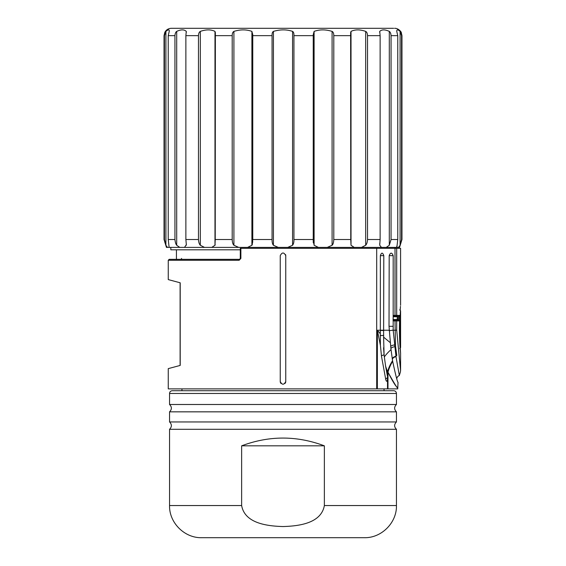 <?xml version="1.0" encoding="UTF-8"?>
<svg xmlns="http://www.w3.org/2000/svg" width="566" height="566" viewBox="0 0 566 566"><rect width="100%" height="100%" fill="white"/><g stroke="black" fill="none" stroke-linecap="round" stroke-linejoin="round"><path stroke-width="0.85" d="M240.295 249.804L170.819 249.804L170.819 247.399M167.494 247.399L165.902 245.262L164.437 239.517L164.437 35.651L165.902 31.392C168.385 29.382 169.489 29.382 169.227 31.392L168.236 35.651L168.236 239.517L174.936 239.517L174.936 35.651C175.127 33.415 175.715 32 176.698 31.392C181.028 29.397 184.219 29.397 186.271 31.392L185.874 35.651L185.874 239.517L198.475 239.517L198.475 35.651C198.532 33.514 199.147 32.099 200.322 31.392C206.059 29.397 210.948 29.397 214.981 31.392L215.37 32.616L215.236 239.517L232.202 239.517L232.202 35.651C232.18 33.472 232.746 32.057 233.914 31.392C240.373 29.397 246.366 29.397 251.898 31.392L252.761 34.583L252.761 239.517L272.062 239.517L272.062 35.651C271.963 33.422 272.416 32 273.428 31.392C280.269 29.382 286.644 29.382 292.572 31.392C293.584 31.993 294.037 33.415 293.938 35.651L293.938 239.517L313.239 239.517L313.239 34.583L314.102 31.392C319.663 29.397 325.655 29.397 332.086 31.392C333.218 31.965 333.791 33.387 333.798 35.651L333.798 239.517L350.764 239.517L350.63 32.616L351.019 31.392C355.073 29.397 359.962 29.397 365.678 31.392C366.803 31.965 367.419 33.387 367.525 35.651L367.525 239.517L380.126 239.517L380.126 35.651L379.729 31.392C381.795 29.397 384.986 29.397 389.302 31.392C390.278 31.986 390.865 33.408 391.064 35.651L391.064 239.517L397.764 239.517L397.764 35.651L396.773 31.392C396.667 29.382 397.778 29.382 400.098 31.392L401.563 35.651L401.563 239.517L401.966 239.517L399.554 247.399L166.446 247.399L164.034 239.517L164.444 239.567M252.761 239.517L252.231 244.845M252.733 242.156L252.747 241.802M169.255 30.847L169.227 31.392M186.271 32.495L186.363 31.767M393.667 28.3L171.385 28.3C168.399 28.42 166.199 29.786 164.784 32.418L164.034 35.651L164.437 35.651M379.637 31.767L379.729 32.495M396.773 31.392L396.752 30.847M390.809 33.769L390.667 33.33M214.995 245.248L215.229 244.767M185.874 239.517L186.355 244.852M164.805 242.064L164.975 242.764M165.498 244.37L165.739 244.936M166.659 246.465L166.942 246.818M168.236 239.517L169.135 247.399M179.783 247.399L176.698 245.262C175.849 244.328 175.262 242.418 174.936 239.517M186.363 244.625L184.516 247.399M204.517 247.399L200.322 245.262C199.267 244.194 198.652 242.276 198.475 239.517M215.236 239.517L214.981 245.262L211.769 247.399M238.725 247.399L233.914 245.262C232.859 244.25 232.293 242.333 232.202 239.517M251.898 31.392L251.898 245.262L247.618 247.399M278.267 247.399L273.428 245.262C272.494 244.321 272.041 242.404 272.062 239.517M293.938 239.517C294.037 242.064 293.577 243.981 292.572 245.262L287.733 247.399M318.382 247.399L314.102 245.262L313.239 239.517M333.798 239.517C333.636 242.581 333.063 244.491 332.086 245.262L327.275 247.399M354.231 247.399L351.019 245.262L350.764 239.517M367.525 239.517C367.362 242.241 366.74 244.158 365.678 245.262L361.483 247.399M381.484 247.399L379.722 245.248L380.126 239.517M391.064 239.517L389.302 245.262L386.217 247.399M396.865 247.399L397.764 239.517M401.563 239.517L400.098 245.262L398.506 247.399M400.091 245.276L400.098 31.392M396.745 246.217L396.759 246.613M313.239 240.161L313.253 241.802M313.267 242.156L313.309 242.885M380.394 345.31L380.31 333.756L377.359 330.226L377.359 388.877L168.258 388.877L168.258 368.629L180.207 365.424L180.207 282.795L168.258 279.597L168.258 260.261L239.163 260.261L240.875 258.429L240.875 248.318L395.011 248.318L395.011 315.382L393.2 315.382L393.073 320.37M280.241 381.526L280.241 255.669C282.08 252.118 283.92 252.118 285.759 255.669L285.759 381.526C283.92 385.085 282.08 385.085 280.241 381.526A2.759 2.759 0 0 0 281.054 383.479M239.163 260.261L239.51 259.341L169.177 259.341L168.258 260.261M240.875 248.318L240.366 248.318M399.822 315.481A0.92 0.531 -176.9 0 0 399.829 315.432A0.92 0.531 -176.9 0 0 399.829 315.382L396.695 315.382L396.695 248.318L395.011 248.318M396.695 248.318L400.587 248.318L400.587 305.3M284.946 383.479A2.759 2.759 0 0 0 285.759 381.526M285.759 255.669A2.759 2.759 0 0 0 285.547 254.615M180.108 282.774L180.108 365.452L180.108 282.774M393.073 320.377L393.2 320.894L393.901 319.974L397.29 319.974A0.46 0.46 90 0 1 396.83 319.514L393.448 319.514L393.073 320.377M380.31 333.756L380.359 255.669C381.477 252.316 382.623 252.316 383.805 255.669L383.607 337.145L384.088 354.896L385.588 366.145L387.512 371.827A45.931 34.335 151.3 0 1 392.556 360.712L390.901 348.621L389.019 326.299L389.189 255.655C390.498 252.302 391.828 252.309 393.179 255.669L393.172 330.134L396.002 356.693L399.334 375.491A4.132 4.132 8.8 0 0 396.78 378.647M393.073 315.899L393.448 316.762L397.07 316.762L397.155 316.175M393.2 320.894L396.695 320.894L396.695 330.226L400.579 370.73L400.587 353.043L399.716 340.527L399.589 320.922A0.92 0.92 0 0 0 398.669 319.974L395.79 319.974A0.92 0.906 90 0 1 396.695 320.894L399.589 320.894C399.426 335.921 399.738 346.342 400.509 352.158C401.068 358.129 398.846 338.171 399.589 320.894A0.92 0.913 -90 0 0 398.669 319.974L396.83 319.514M397.339 316.344L397.183 319.967M398.117 319.974L398.294 316.302M399.299 316.217L399.15 320.108M393.2 315.382L394.445 316.302L393.901 316.302A0.46 0.453 -90 0 0 393.448 316.762M397.127 316.55A0.46 0.46 -90 0 0 397.07 316.762A0.46 0.46 90 0 1 397.53 316.302L397.12 316.592L397.155 316.153M393.901 316.302L398.917 316.302A0.92 0.913 -90 0 0 399.829 315.382C400.785 302.095 400.785 302.095 399.829 315.382M393.448 319.514A0.46 0.453 -90 0 0 393.901 319.974L394.445 319.974A0.92 0.566 90 0 1 395.011 320.894L395.493 346.01L394.636 345.515M394.445 319.974L396.915 319.974M395.79 316.302L394.445 316.302A0.92 0.566 90 0 0 395.011 315.382L396.695 315.382A0.92 0.906 90 0 1 395.79 316.302M400.587 310.791L400.587 347.524C399.837 348.14 399.872 309.694 400.587 310.791L399.667 309.871M385.651 379.093L387.335 377.734A4.082 1.755 167.6 0 1 387.703 377.564L387.194 381.166L386.472 381.236L385.849 379.977A4.082 1.755 167.6 0 1 385.842 379.97L381.491 356.262L380.402 345.338L377.359 330.226L389.167 330.226M387.703 377.564L385.588 366.145M392.344 359.41L392.344 359.403A4.132 2.505 -8.8 0 1 395.952 356.311M384.307 356.983A45.931 24.211 159.9 0 1 391.021 349.625M377.359 388.877L387.972 388.877L387.972 372.216A45.931 35.028 148.7 0 1 392.655 361.278L392.556 360.712L392.648 361.278C395.577 374.869 397.367 381.887 398.025 382.347L397.742 388.877L387.972 388.877M387.512 376.631L387.512 371.827L387.972 372.216C393.221 382.453 396.412 387.469 397.53 387.278C398.351 389.995 395.167 384.979 387.972 372.216M390.342 342.706L383.607 337.145L383.649 336.437M383.656 336.204L383.691 335.468L380.253 335.539L383.691 335.468M384.088 354.896A4.132 0.934 -7.6 0 0 381.434 356.148A4.132 0.934 172.4 0 1 384.088 354.896L383.564 347.779M394.75 346.569A45.931 24.211 159.9 0 1 395.485 346.017L396.738 355.045A45.931 34.335 151.3 0 0 395.917 356.042M395.967 356.396A45.931 35.028 148.7 0 1 396.787 355.342L396.738 355.045M396.787 355.342C401.266 377.359 401.266 377.359 396.787 355.342M283 390.717L172.297 390.717C170.614 390.894 169.694 391.813 169.545 393.469L396.455 393.469C396.306 391.813 395.386 390.894 393.703 390.717L283 390.717M169.545 393.469L169.545 404.492L396.455 404.492L396.455 393.469M396.455 404.492C394.028 406.94 394.028 409.395 396.455 411.843L169.545 411.843C171.972 409.395 171.972 406.94 169.545 404.492M169.545 411.843L169.545 421.946L396.455 421.946L396.455 411.843M396.455 421.946C394.028 424.394 394.028 426.849 396.455 429.297L169.545 429.297C171.972 426.849 171.972 424.394 169.545 421.946M241.64 505.544L241.64 445.831C269.211 435.487 296.789 435.487 324.36 445.831L324.36 505.544C321.163 523.677 298.112 526.104 283 526.55C267.888 526.104 244.837 523.677 241.64 505.544L169.545 505.544L169.545 429.297M169.545 505.544C169.1 522.729 184.516 538.146 201.701 537.7L364.299 537.7C381.484 538.146 396.9 522.729 396.455 505.544L396.455 429.297M324.36 445.831L241.64 445.831M168.236 35.651L174.936 35.651M185.874 35.651L198.475 35.651M215.236 35.651L232.202 35.651M252.761 35.651L272.062 35.651M293.938 35.651L313.239 35.651M333.798 35.651L350.764 35.651M367.525 35.651L380.126 35.651M391.064 35.651L397.764 35.651M401.563 35.651L401.966 35.651L401.244 32.467C401.803 32.892 398.924 28.116 394.615 28.3M165.902 245.262L165.902 31.392M186.271 245.262L186.271 243.43M176.698 245.262L176.698 31.392M214.981 245.262L214.981 31.392M200.322 245.262L200.322 31.392M233.914 245.262L233.914 31.392M292.572 245.262L292.572 31.392M273.428 245.262L273.428 31.392M332.086 245.262L332.086 31.392M314.102 245.262L314.102 31.392M365.678 245.262L365.678 31.392M351.019 245.262L351.019 31.392M389.302 245.262L389.302 31.392M379.729 245.262L379.729 243.43M376.694 248.318L376.694 388.877M240.366 258.429L239.51 259.341L240.366 258.429M240.875 258.429L240.295 258.429L240.295 248.318M181.17 259.341L181.587 258.429M396.695 320.894L396.695 330.226L393.179 330.226M383.805 255.669L380.359 255.669M393.179 255.669L389.189 255.655M380.359 330.48L383.805 330.494M387.512 380.621L387.512 388.877M396.002 356.693A4.132 2.533 -9.1 0 0 392.408 359.813M394.771 346.725A4.132 1.698 -7.5 0 0 390.901 348.606M394.58 344.935A4.132 1.557 -5.4 0 0 390.689 346.548M393.172 330.134L389.21 330.742M393.002 326.313L389.019 326.299M324.36 505.544L396.455 505.544M395.181 247.399L395.181 248.318M164.034 35.651L164.034 239.517M401.966 35.651L401.966 239.517M176.436 259.341L176.436 249.804M398.917 316.302A0.92 0.92 0 0 0 399.829 315.432M400.183 310.026L400.495 306.369M400.587 347.538L399.674 348.458M392.415 359.835L392.479 360.252M400.325 372.258L399.32 375.484M400.579 370.73L400.311 372.251M384.052 390.717L384.052 388.877M181.948 390.717L181.948 388.877"/></g></svg>
